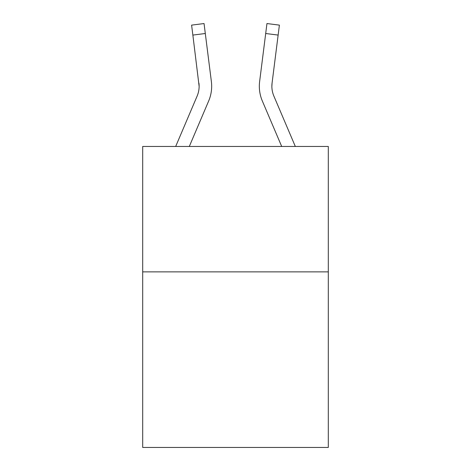 <?xml version="1.0" encoding="UTF-8"?>
<svg xmlns="http://www.w3.org/2000/svg" width="471" height="471" viewBox="0 0 471 471"><rect width="100%" height="100%" fill="white"/><g stroke="black" fill="none" stroke-linecap="round" stroke-linejoin="round"><path stroke-width="0.71" d="M328.305 271.873L328.305 447.45L142.695 447.45L142.695 146.457L328.305 146.457L328.305 271.873L142.695 271.873M189.307 146.457L208.665 100.994A37.627 37.627 0 0 0 211.373 81.542L205.303 33.506L192.863 35.078L191.603 25.122L204.049 23.55L205.303 33.506M211.185 80.035L211.373 81.542M262.335 100.994L281.693 146.457L262.335 100.994A37.627 37.627 0 0 1 259.627 81.542L266.951 23.55L279.397 25.122L278.137 35.078L265.697 33.506M259.327 86.24L259.374 88.095M295.323 146.457L273.875 96.084A25.081 25.081 0 0 1 272.067 83.114L278.137 35.078M175.677 146.457L197.125 96.084A25.081 25.081 0 0 0 199.127 86.305L192.863 35.078M197.125 96.084A25.081 25.081 0 0 0 199.127 86.305A25.081 25.081 0 0 1 197.125 96.084A25.081 25.081 0 0 0 199.127 86.305A25.081 25.081 0 0 1 197.125 96.084A25.081 25.081 0 0 0 199.127 86.305A25.081 25.081 0 0 1 197.125 96.084A25.081 25.081 0 0 0 199.127 86.305A25.081 25.081 0 0 1 197.125 96.084A25.081 25.081 0 0 0 198.933 83.114L199.127 86.299M191.603 25.122L204.049 23.55M271.873 86.305L272.067 83.114M266.951 23.55L279.397 25.122"/></g></svg>
